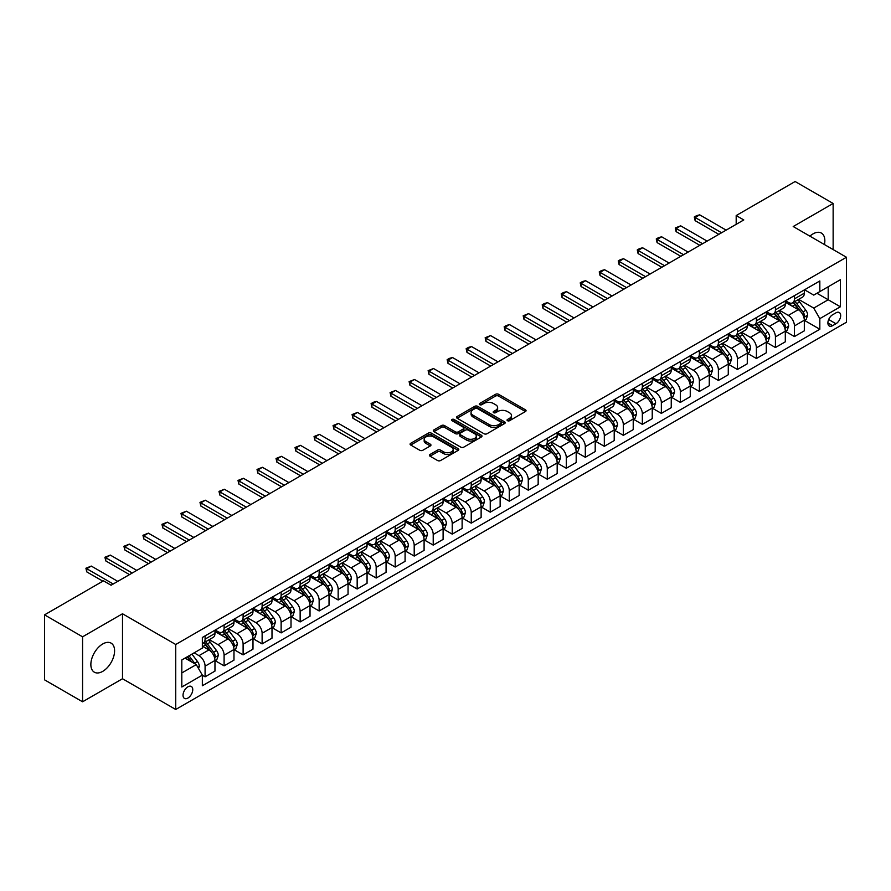 <?xml version="1.0" encoding="UTF-8"?>
<svg xmlns="http://www.w3.org/2000/svg" width="891" height="891" viewBox="0 0 891 891"><rect width="100%" height="100%" fill="white"/><g stroke="black" fill="none" stroke-linecap="round" stroke-linejoin="round"><path stroke-width="1.34" d="M507.48 420.697A1.481 0.858 0 0 0 509.574 420.697L525.434 411.542A2.116 1.214 0 0 0 526.058 410.673A2.116 1.214 0 0 0 525.434 409.815L498.559 394.301A2.116 1.214 0 0 0 495.574 394.301L479.714 403.456A1.481 0.858 0 0 0 479.28 404.057A1.481 0.858 0 0 0 479.714 404.67A1.481 0.858 0 0 0 481.808 404.67L483.858 403.478A6.76 3.898 0 0 1 493.414 403.478L495.652 404.77A6.76 3.898 0 0 1 497.635 407.532A6.76 3.898 0 0 1 495.652 410.294L493.603 411.475A1.481 0.858 0 0 0 493.168 412.076A1.481 0.858 0 0 0 493.603 412.678A1.481 0.858 0 0 0 495.686 412.678L497.746 411.497A6.76 3.898 0 0 1 507.291 411.497L509.529 412.789A6.76 3.898 0 0 1 511.512 415.551A6.76 3.898 0 0 1 509.529 418.302L507.48 419.494A1.481 0.858 0 0 0 507.046 420.095A1.481 0.858 0 0 0 507.48 420.697L507.48 419.494M102.721 671.368A16.773 9.69 120 0 0 113.68 656.578A16.773 9.69 120 0 0 111.108 643.135A16.773 9.69 120 0 0 102.721 643.97A16.773 9.69 120 0 0 91.762 658.75A16.773 9.69 120 0 0 94.335 672.193A16.773 9.69 120 0 0 102.721 671.368M824.442 244.557A16.773 9.69 120 0 0 821.379 233.074A16.773 9.69 120 0 0 812.993 233.899A16.773 9.69 120 0 0 809.897 236.16M187.901 698.065A6.883 3.976 120 0 0 192.389 691.995A6.883 3.976 120 0 0 191.342 686.482A6.883 3.976 120 0 0 187.901 686.816A6.883 3.976 120 0 0 183.401 692.886A6.883 3.976 120 0 0 184.459 698.399A6.883 3.976 120 0 0 187.901 698.065M430.041 454.466A2.116 1.214 0 0 0 429.417 455.323A2.116 1.214 0 0 0 430.041 456.181L437.581 460.536A2.116 1.214 0 0 0 440.566 460.536L458.174 450.367A2.116 1.214 0 0 0 458.798 449.51A2.116 1.214 0 0 0 458.174 448.641L431.311 433.126A2.116 1.214 0 0 0 428.326 433.126L410.706 443.306A2.116 1.214 0 0 0 410.083 444.163A2.116 1.214 0 0 0 410.706 445.021L419.817 450.278A2.116 1.214 0 0 0 422.802 450.278L430.342 445.934A2.116 1.214 0 0 0 430.954 445.066A2.116 1.214 0 0 0 430.342 444.208L425.82 441.602A5.647 3.263 0 0 1 424.172 439.296A5.647 3.263 0 0 1 427.658 436.278A5.647 3.263 0 0 1 433.806 436.991L451.503 447.204A5.647 3.263 0 0 1 453.151 449.51A5.647 3.263 0 0 1 449.665 452.517A5.647 3.263 0 0 1 443.518 451.815L440.566 450.111A2.116 1.214 0 0 0 437.581 450.111L430.041 454.466L430.041 456.181M122.501 613.765L82.573 636.809L44.55 614.857L44.55 679.844L82.573 701.796L122.501 678.742L175.727 709.481L175.727 644.494L122.501 613.765L122.501 678.742M833.141 249.58L833.141 203.471L793.213 226.526L846.45 257.254L175.727 644.494M833.141 203.471L795.117 181.519L736.189 215.555L736.189 224.332M44.55 614.857L103.49 580.832L111.085 585.231L743.785 219.943L736.189 215.555M484.002 433.739A2.116 1.214 0 0 0 486.987 433.739L504.607 423.559A2.116 1.214 0 0 0 505.23 422.702A2.116 1.214 0 0 0 504.607 421.844L477.732 406.329A2.116 1.214 0 0 0 474.747 406.329L457.139 416.498A2.116 1.214 0 0 0 456.515 417.356A2.116 1.214 0 0 0 457.139 418.224L484.002 433.739M452.572 421.02A1.481 0.858 0 0 1 454.076 421.22L454.076 419.472L481.396 435.242A2.116 1.214 0 0 1 482.009 436.1A2.116 1.214 0 0 1 481.396 436.969L463.777 447.137A2.116 1.214 0 0 1 460.792 447.137L433.917 431.623L433.917 429.896A2.116 1.214 0 0 0 433.304 430.765A2.116 1.214 0 0 0 433.917 431.623M433.917 429.896L441.457 425.542A2.116 1.214 0 0 1 444.442 425.542L455.346 431.834A2.116 1.214 0 0 0 458.33 431.834L463.331 428.95A2.116 1.214 0 0 0 463.944 428.092A2.116 1.214 0 0 0 463.331 427.223L451.982 420.675A1.481 0.858 0 0 1 451.548 420.073A1.481 0.858 0 0 1 452.461 419.282A1.481 0.858 0 0 1 454.076 419.472M835.958 312.841L832.606 314.779A6.671 3.854 120 0 0 828.251 320.649A6.671 3.854 120 0 0 829.276 325.995A6.671 3.854 120 0 0 832.606 325.66L835.958 323.734A6.671 3.854 120 0 0 840.313 317.853A6.671 3.854 120 0 0 839.289 312.507A6.671 3.854 120 0 0 835.958 312.841M175.727 709.481L846.45 322.241L846.45 257.254M804.551 289.798L813.75 295.11L819.831 291.591L819.831 280.966L202.346 637.477L202.346 648.102L181.809 659.953L181.809 686.994L202.346 675.144L202.346 685.769L819.831 329.258L819.831 318.633L813.75 308.097L798.626 299.365M819.831 291.591L840.369 279.741L840.369 306.782L819.831 318.633M82.573 636.809L82.573 701.796M816.947 293.262L828.196 299.755L828.196 286.768L840.369 279.741M813.75 308.097L828.196 299.755L840.369 306.782M181.809 672.95L196.265 664.608L185.005 658.104M202.346 675.233L205.086 676.815L205.086 666.19A8.598 4.967 -120 0 0 198.994 655.653L194.127 652.836M205.086 676.815L214.965 671.101L214.965 660.476A8.598 4.967 -120 0 0 208.884 649.94L202.346 646.164M215.199 660.699L224.098 665.833L224.098 655.208A8.598 4.967 -120 0 0 218.005 644.672L209.274 639.627M224.098 665.833L233.977 660.131L233.977 649.506A8.598 4.967 -120 0 0 227.896 638.97L214.965 631.496M234.21 649.717L243.109 654.863L243.109 644.238A8.598 4.967 -120 0 0 237.017 633.701L228.285 628.656M243.109 654.863L252.988 649.149L252.988 638.524A8.598 4.967 -120 0 0 246.907 627.988L233.977 620.526M253.222 638.747L262.121 643.881L262.121 633.256A8.598 4.967 -120 0 0 256.029 622.72L247.297 617.675M262.121 643.881L272 638.179L272 627.554A8.598 4.967 -120 0 0 265.919 617.018L252.988 609.544M272.234 627.765L281.133 632.911L281.133 622.286A8.598 4.967 -120 0 0 275.041 611.749L266.309 606.704M281.133 632.911L291.012 627.197L291.012 616.572A8.598 4.967 -120 0 0 284.931 606.036L272 598.574M291.246 616.795L300.144 621.929L300.144 611.304A8.598 4.967 -120 0 0 294.052 600.768L285.32 595.723M300.144 621.929L310.023 616.227L310.023 605.602A8.598 4.967 -120 0 0 303.942 595.065L291.012 587.592M310.257 605.813L319.145 610.959L319.145 600.334A8.598 4.967 -120 0 0 313.064 589.797L304.332 584.752M319.145 610.959L329.035 605.245L329.035 594.62A8.598 4.967 -120 0 0 322.954 584.084L310.023 576.622M329.269 594.843L338.157 599.977L338.157 589.352A8.598 4.967 -120 0 0 332.076 578.816L323.344 573.771M338.157 599.977L348.047 594.275L348.047 583.65A8.598 4.967 -120 0 0 341.966 573.113L329.035 565.64M348.281 583.861L357.168 589.007L357.168 578.382A8.598 4.967 -120 0 0 351.087 567.845L342.356 562.8M357.168 589.007L367.059 583.293L367.059 572.668A8.598 4.967 -120 0 0 360.978 562.132L348.047 554.67M367.292 572.891L376.18 578.025L376.18 567.4A8.598 4.967 -120 0 0 370.099 556.864L361.367 551.819M376.18 578.025L386.07 572.323L386.07 561.698A8.598 4.967 -120 0 0 379.989 551.161L367.059 543.688M386.293 561.909L395.192 567.055L395.192 556.43A8.598 4.967 -120 0 0 389.111 545.882L380.379 540.848M395.192 567.055L405.082 561.341L405.082 550.716A8.598 4.967 -120 0 0 399.001 540.18L386.07 532.718M405.305 550.939L414.204 556.073L414.204 545.448A8.598 4.967 -120 0 0 408.123 534.912L399.391 529.867M414.204 556.073L424.094 550.371L424.094 539.746A8.598 4.967 -120 0 0 418.013 529.209L405.082 521.736M424.316 539.957L433.215 545.103L433.215 534.477A8.598 4.967 -120 0 0 427.134 523.93L418.402 518.896M433.215 545.103L443.105 539.389L443.105 528.764A8.598 4.967 -120 0 0 437.024 518.228L424.094 510.766M443.328 528.987L452.227 534.121L452.227 523.496A8.598 4.967 -120 0 0 446.146 512.96L437.414 507.915M452.227 534.121L462.117 528.419L462.117 517.794A8.598 4.967 -120 0 0 456.036 507.246L443.105 499.784M462.34 518.005L471.239 523.151L471.239 512.525A8.598 4.967 -120 0 0 465.158 501.978L456.426 496.944M471.239 523.151L481.129 517.437L481.129 506.812A8.598 4.967 -120 0 0 475.048 496.276L462.117 488.814M481.352 507.035L490.25 512.169L490.25 501.544A8.598 4.967 -120 0 0 484.169 491.008L475.438 485.963M490.25 512.169L500.141 506.467L500.141 495.841A8.598 4.967 -120 0 0 494.06 485.294L481.129 477.832M500.363 496.053L509.262 501.199L509.262 490.573A8.598 4.967 -120 0 0 503.181 480.026L494.449 474.992M509.262 501.199L519.152 495.485L519.152 484.86A8.598 4.967 -120 0 0 513.071 474.324L500.141 466.862M519.375 485.083L528.274 490.217L528.274 479.592A8.598 4.967 -120 0 0 522.193 469.056L513.461 464.011M528.274 490.217L538.164 484.515L538.164 473.889A8.598 4.967 -120 0 0 532.083 463.342L519.152 455.88M538.387 474.101L547.286 479.235L547.286 468.621A8.598 4.967 -120 0 0 541.205 458.074L532.473 453.04M547.286 479.235L557.176 473.533L557.176 462.908A8.598 4.967 -120 0 0 551.095 452.372L538.164 444.91M557.398 463.131L566.297 468.265L566.297 457.64A8.598 4.967 -120 0 0 560.216 447.104L551.484 442.059M566.297 468.265L576.187 462.563L576.187 451.937A8.598 4.967 -120 0 0 570.095 441.39L557.176 433.928M576.41 452.149L585.309 457.283L585.309 446.658A8.598 4.967 -120 0 0 579.228 436.122L570.496 431.088M585.309 457.283L595.199 451.581L595.199 440.956A8.598 4.967 -120 0 0 589.107 430.42L576.187 422.958M595.422 441.179L604.321 446.313L604.321 435.688A8.598 4.967 -120 0 0 598.24 425.152L589.508 420.106M604.321 446.313L614.211 440.6L614.211 429.985A8.598 4.967 -120 0 0 608.119 419.438L595.199 411.976M614.434 430.197L623.332 435.331L623.332 424.706A8.598 4.967 -120 0 0 617.251 414.17L608.508 409.136M623.332 435.331L633.223 429.629L633.223 419.004A8.598 4.967 -120 0 0 627.13 408.468L614.211 401.006M633.445 419.227L642.344 424.361L642.344 413.736A8.598 4.967 -120 0 0 636.263 403.2L627.52 398.154M642.344 424.361L652.234 418.647L652.234 408.022A8.598 4.967 -120 0 0 646.142 397.486L633.223 390.024M652.457 408.245L661.356 413.379L661.356 402.754A8.598 4.967 -120 0 0 655.275 392.218L646.532 387.184M661.356 413.379L671.246 407.677L671.246 397.052A8.598 4.967 -120 0 0 665.154 386.516L652.234 379.054M671.469 397.275L680.368 402.409L680.368 391.784A8.598 4.967 -120 0 0 674.287 381.248L665.544 376.202M680.368 402.409L690.258 396.695L690.258 386.07A8.598 4.967 -120 0 0 684.165 375.534L671.246 368.072M690.48 386.293L699.379 391.427L699.379 380.802A8.598 4.967 -120 0 0 693.298 370.266L684.555 365.232M699.379 391.427L709.269 385.725L709.269 375.1A8.598 4.967 -120 0 0 703.177 364.564L690.258 357.102M709.492 375.323L718.391 380.457L718.391 369.832A8.598 4.967 -120 0 0 712.31 359.296L703.567 354.25M718.391 380.457L728.27 374.743L728.27 364.118A8.598 4.967 -120 0 0 722.189 353.582L709.269 346.12M728.504 364.341L737.403 369.475L737.403 358.85A8.598 4.967 -120 0 0 731.322 348.314L722.579 343.269M737.403 369.475L747.282 363.773L747.282 353.148A8.598 4.967 -120 0 0 741.201 342.612L728.27 335.15M747.516 353.371L756.414 358.505L756.414 347.88A8.598 4.967 -120 0 0 750.333 337.344L741.59 332.298M756.414 358.505L766.293 352.791L766.293 342.166A8.598 4.967 -120 0 0 760.212 331.63L747.282 324.168M766.527 342.389L775.426 347.523L775.426 336.898A8.598 4.967 -120 0 0 769.345 326.362L760.602 321.317M775.426 347.523L785.305 341.821L785.305 331.196A8.598 4.967 -120 0 0 779.224 320.66L766.293 313.198M785.539 331.419L794.438 336.553L794.438 325.928A8.598 4.967 -120 0 0 788.346 315.392L779.614 310.346M794.438 336.553L804.317 330.839L804.317 320.214A8.598 4.967 -120 0 0 798.236 309.678L785.305 302.216M785.539 300.768L788.346 302.394A8.598 4.967 -120 0 0 792.656 302.817A8.598 4.967 -120 0 0 794.438 298.886L794.438 295.634M766.527 311.75L769.345 313.365A8.598 4.967 -120 0 0 773.644 313.799A8.598 4.967 -120 0 0 775.426 309.856L775.426 306.604M747.516 322.72L750.333 324.346A8.598 4.967 -120 0 0 754.632 324.77A8.598 4.967 -120 0 0 756.414 320.838L756.414 317.586M728.504 333.702L731.322 335.317A8.598 4.967 -120 0 0 735.621 335.751A8.598 4.967 -120 0 0 737.403 331.808L737.403 328.556M709.492 344.672L712.31 346.298A8.598 4.967 -120 0 0 716.609 346.722A8.598 4.967 -120 0 0 718.391 342.79L718.391 339.538M690.48 355.654L693.298 357.269A8.598 4.967 -120 0 0 697.597 357.703A8.598 4.967 -120 0 0 699.379 353.76L699.379 350.508M671.469 366.624L674.287 368.25A8.598 4.967 -120 0 0 678.586 368.674A8.598 4.967 -120 0 0 680.368 364.742L680.368 361.49M652.457 377.606L655.275 379.221A8.598 4.967 -120 0 0 659.574 379.655A8.598 4.967 -120 0 0 661.356 375.712L661.356 372.46M633.445 388.576L636.263 390.202A8.598 4.967 -120 0 0 640.562 390.626A8.598 4.967 -120 0 0 642.344 386.694L642.344 383.442M614.434 399.558L617.251 401.184A8.598 4.967 -120 0 0 621.55 401.607A8.598 4.967 -120 0 0 623.332 397.664L623.332 394.412M595.422 410.528L598.24 412.154A8.598 4.967 -120 0 0 602.539 412.578A8.598 4.967 -120 0 0 604.321 408.646L604.321 405.394M576.41 421.51L579.228 423.136A8.598 4.967 -120 0 0 583.527 423.559A8.598 4.967 -120 0 0 585.309 419.616L585.309 416.364M557.398 432.48L560.216 434.106A8.598 4.967 -120 0 0 564.515 434.53A8.598 4.967 -120 0 0 566.297 430.598L566.297 427.346M538.387 443.462L541.205 445.088A8.598 4.967 -120 0 0 545.504 445.511A8.598 4.967 -120 0 0 547.286 441.568L547.286 438.316M519.375 454.432L522.193 456.058A8.598 4.967 -120 0 0 526.492 456.482A8.598 4.967 -120 0 0 528.274 452.55L528.274 449.298M500.363 465.414L503.181 467.04A8.598 4.967 -120 0 0 507.48 467.463A8.598 4.967 -120 0 0 509.262 463.52L509.262 460.268M481.352 476.384L484.169 478.01A8.598 4.967 -120 0 0 488.468 478.434A8.598 4.967 -120 0 0 490.25 474.502L490.25 471.25M462.34 487.366L465.158 488.992A8.598 4.967 -120 0 0 469.457 489.415A8.598 4.967 -120 0 0 471.239 485.472L471.239 482.22M443.328 498.336L446.146 499.962A8.598 4.967 -120 0 0 450.445 500.386A8.598 4.967 -120 0 0 452.227 496.454L452.227 493.202M424.316 509.318L427.134 510.944A8.598 4.967 -120 0 0 431.433 511.367A8.598 4.967 -120 0 0 433.215 507.425L433.215 504.183M405.305 520.288L408.123 521.914A8.598 4.967 -120 0 0 412.422 522.338A8.598 4.967 -120 0 0 414.204 518.406L414.204 515.154M386.293 531.27L389.111 532.896A8.598 4.967 -120 0 0 393.41 533.319A8.598 4.967 -120 0 0 395.192 529.377L395.192 526.135M367.292 542.24L370.099 543.866A8.598 4.967 -120 0 0 374.398 544.29A8.598 4.967 -120 0 0 376.18 540.358L376.18 537.106M348.281 553.222L351.087 554.848A8.598 4.967 -120 0 0 355.386 555.271A8.598 4.967 -120 0 0 357.168 551.329L357.168 548.088M329.269 564.192L332.076 565.818A8.598 4.967 -120 0 0 336.375 566.242A8.598 4.967 -120 0 0 338.157 562.31L338.157 559.058M310.257 575.174L313.064 576.8A8.598 4.967 -120 0 0 317.363 577.223A8.598 4.967 -120 0 0 319.145 573.281L319.145 570.04M291.246 586.144L294.052 587.77A8.598 4.967 -120 0 0 298.362 588.194A8.598 4.967 -120 0 0 300.144 584.262L300.144 581.01M272.234 597.126L275.041 598.752A8.598 4.967 -120 0 0 279.351 599.175A8.598 4.967 -120 0 0 281.133 595.233L281.133 591.992M253.222 608.096L256.029 609.722A8.598 4.967 -120 0 0 260.339 610.146A8.598 4.967 -120 0 0 262.121 606.214L262.121 602.962M234.21 619.078L237.017 620.704A8.598 4.967 -120 0 0 241.327 621.127A8.598 4.967 -120 0 0 243.109 617.185L243.109 613.944M215.199 630.048L218.005 631.674A8.598 4.967 -120 0 0 222.316 632.098A8.598 4.967 -120 0 0 224.098 628.166L224.098 624.914M804.551 320.437L819.831 329.258M792.656 302.817L802.535 297.115A8.598 4.967 -120 0 0 804.317 293.172L804.317 289.92M773.644 313.799L783.523 308.086A8.598 4.967 -120 0 0 785.305 304.154L785.305 300.902M754.632 324.77L764.511 319.067A8.598 4.967 -120 0 0 766.293 315.124L766.293 311.872M735.621 335.751L745.5 330.038A8.598 4.967 -120 0 0 747.282 326.106L747.282 322.854M716.609 346.722L726.488 341.019A8.598 4.967 -120 0 0 728.27 337.076L728.27 333.824M697.597 357.703L707.487 351.99A8.598 4.967 -120 0 0 709.269 348.058L709.269 344.806M678.586 368.674L688.476 362.971A8.598 4.967 -120 0 0 690.258 359.028L690.258 355.776M659.574 379.655L669.464 373.942A8.598 4.967 -120 0 0 671.246 370.01L671.246 366.758M640.562 390.626L650.452 384.923A8.598 4.967 -120 0 0 652.234 380.98L652.234 377.728M621.55 401.607L631.441 395.894A8.598 4.967 -120 0 0 633.223 391.962L633.223 388.71M602.539 412.578L612.429 406.875A8.598 4.967 -120 0 0 614.211 402.932L614.211 399.68M583.527 423.559L593.417 417.846A8.598 4.967 -120 0 0 595.199 413.914L595.199 410.662M564.515 434.53L574.405 428.827A8.598 4.967 -120 0 0 576.187 424.884L576.187 421.632M545.504 445.511L555.394 439.798A8.598 4.967 -120 0 0 557.176 435.866L557.176 432.614M526.492 456.482L536.382 450.779A8.598 4.967 -120 0 0 538.164 446.837L538.164 443.584M507.48 467.463L517.37 461.75A8.598 4.967 -120 0 0 519.152 457.818L519.152 454.566M488.468 478.434L498.359 472.731A8.598 4.967 -120 0 0 500.141 468.789L500.141 465.548M469.457 489.415L479.347 483.702A8.598 4.967 -120 0 0 481.129 479.77L481.129 476.518M450.445 500.386L460.335 494.683A8.598 4.967 -120 0 0 462.117 490.741L462.117 487.5M431.433 511.367L441.323 505.654A8.598 4.967 -120 0 0 443.105 501.722L443.105 498.47M412.422 522.338L422.312 516.635A8.598 4.967 -120 0 0 424.094 512.693L424.094 509.452M393.41 533.319L403.3 527.606A8.598 4.967 -120 0 0 405.082 523.674L405.082 520.422M374.398 544.29L384.288 538.587A8.598 4.967 -120 0 0 386.07 534.645L386.07 531.404M355.386 555.271L365.277 549.558A8.598 4.967 -120 0 0 367.059 545.626L367.059 542.374M336.375 566.242L346.265 560.539A8.598 4.967 -120 0 0 348.047 556.597L348.047 553.356M317.363 577.223L327.253 571.51A8.598 4.967 -120 0 0 329.035 567.578L329.035 564.326M298.362 588.194L308.241 582.491A8.598 4.967 -120 0 0 310.023 578.549L310.023 575.308M279.351 599.175L289.23 593.462A8.598 4.967 -120 0 0 291.012 589.53L291.012 586.278M260.339 610.146L270.218 604.443A8.598 4.967 -120 0 0 272 600.501L272 597.26M241.327 621.127L251.206 615.414A8.598 4.967 -120 0 0 252.988 611.482L252.988 608.23M222.316 632.098L232.195 626.395A8.598 4.967 -120 0 0 233.977 622.453L233.977 619.212M202.346 643.425A8.598 4.967 -120 0 0 203.304 643.079L213.183 637.377A8.598 4.967 -120 0 0 214.965 633.434L214.965 630.182M203.304 643.079A8.598 4.967 -120 0 0 205.086 639.137L205.086 635.896M196.265 664.608L202.346 675.144M508.07 420.908L509.529 420.062A6.76 3.898 0 0 0 511.512 417.3L511.512 415.551M497.635 407.532L497.635 409.292A6.76 3.898 0 0 1 495.652 412.043L494.193 412.889M525.434 409.815L525.434 411.542L498.559 396.061A2.116 1.214 0 0 0 495.574 396.061L480.305 404.87M504.607 421.844L504.607 423.559L477.732 408.078A2.116 1.214 0 0 0 474.747 408.078L457.161 418.235L457.139 416.498M500.876 423.303A1.481 0.858 0 0 0 501.31 422.702A1.481 0.858 0 0 0 500.876 422.1L477.286 408.479A1.481 0.858 0 0 0 475.204 408.479L473.032 409.726A6.76 3.898 0 0 0 471.049 412.488A6.76 3.898 0 0 0 473.032 415.251L489.159 424.55A6.76 3.898 0 0 0 498.715 424.55L500.876 423.303L500.876 425.063A1.481 0.858 0 0 0 501.31 424.461L501.31 422.702M471.049 412.488L471.049 414.248A6.76 3.898 0 0 0 473.032 416.999L473.032 415.251M500.876 425.063L498.715 426.31A6.76 3.898 0 0 1 489.159 426.31L473.032 416.999M433.95 431.634L441.457 427.301L441.457 425.542M463.944 428.092L463.944 429.841A2.116 1.214 0 0 1 463.331 430.709L458.33 433.594A2.116 1.214 0 0 1 455.346 433.594L444.442 427.301A2.116 1.214 0 0 0 441.457 427.301M454.076 421.22L481.363 436.98M466.65 438.361A5.647 3.263 0 0 0 472.809 439.074A5.647 3.263 0 0 0 476.295 436.055A5.647 3.263 0 0 0 474.636 433.75L468.41 430.153A2.116 1.214 0 0 0 465.425 430.153L460.424 433.048A2.116 1.214 0 0 0 459.801 433.906A2.116 1.214 0 0 0 460.424 434.763L466.65 438.361L466.65 440.121A5.647 3.263 0 0 0 472.809 440.833A5.647 3.263 0 0 0 476.295 437.815L476.295 436.055M459.801 433.906L459.801 435.666A2.116 1.214 0 0 0 460.424 436.523L460.424 434.763M466.65 440.121L460.424 436.523M453.151 449.51L453.151 451.258A5.647 3.263 0 0 1 449.665 454.276A5.647 3.263 0 0 1 443.518 453.564L440.566 451.871A2.116 1.214 0 0 0 437.581 451.871L430.063 456.203M424.172 439.296L424.172 441.045A5.647 3.263 0 0 0 425.82 443.35L425.82 441.602M430.308 445.945L425.82 443.35M458.152 450.389L431.311 434.886A2.116 1.214 0 0 0 428.326 434.886L410.729 445.043M804.317 320.571L806.143 319.513L807.669 315.124A5.702 3.286 -120 0 0 805.843 310.268L799.628 301.971A16.45 9.5 -120 0 0 797.835 299.822M791.654 305.88A16.45 9.5 -120 0 0 788.29 302.361M803.805 317.073L804.584 315.369A5.702 3.286 -120 0 0 802.958 311.939L796.743 303.642A16.45 9.5 -120 0 0 794.95 301.492M793.413 302.383A13.655 7.885 60 0 1 795.663 304.922L800.92 311.95M793.124 302.55A16.45 9.5 60 0 1 794.917 304.7L799.049 310.213M721.587 232.763L695.125 217.482L695.125 220.645L694.278 217.003L696.562 215.678L699.68 214.842L726.143 230.123M718.848 234.344L695.125 220.645M699.68 214.842L695.125 217.482L694.278 217.003M785.305 331.541L787.132 330.494L788.658 326.106A5.702 3.286 -120 0 0 786.831 321.25L780.616 312.953A16.45 9.5 -120 0 0 778.823 310.803M772.642 316.862A16.45 9.5 -120 0 0 769.278 313.331M784.793 328.055L785.572 326.34A5.702 3.286 -120 0 0 783.946 322.921L777.732 314.623A16.45 9.5 -120 0 0 775.938 312.474M774.402 313.354A13.655 7.885 60 0 1 776.651 315.904L781.908 322.921M774.112 313.521A16.45 9.5 60 0 1 775.905 315.67L780.037 321.194M766.293 342.523L768.12 341.465L769.646 337.076A5.702 3.286 -120 0 0 767.819 332.22L761.605 323.923A16.45 9.5 -120 0 0 759.811 321.774M753.63 327.832A16.45 9.5 -120 0 0 750.267 324.313M765.781 339.037L766.561 337.321A5.702 3.286 -120 0 0 764.935 333.891L758.72 325.594A16.45 9.5 -120 0 0 756.927 323.444M755.39 324.335A13.655 7.885 60 0 1 757.64 326.874L762.896 333.902M755.1 324.502A16.45 9.5 60 0 1 756.893 326.652L761.025 332.165M747.282 353.493L749.108 352.446L750.634 348.058A5.702 3.286 -120 0 0 748.808 343.202L742.604 334.905A16.45 9.5 -120 0 0 740.8 332.755M734.618 338.814A16.45 9.5 -120 0 0 731.255 335.283M746.769 350.007L747.56 348.292A5.702 3.286 -120 0 0 745.923 344.873L739.708 336.575A16.45 9.5 -120 0 0 737.915 334.426M736.378 335.306A13.655 7.885 60 0 1 738.628 337.856L743.885 344.873M736.089 335.473A16.45 9.5 60 0 1 737.882 337.622L742.014 343.146M702.576 243.733L676.113 228.452L676.113 231.615L675.267 227.973L680.668 225.824L707.131 241.105M699.836 245.315L676.113 231.615M680.668 225.824L676.113 228.452L675.267 227.973M683.564 254.715L657.101 239.434L657.101 242.597L656.255 238.955L658.538 237.63L661.657 236.794L688.119 252.075M680.824 256.296L657.101 242.597M661.657 236.794L657.101 239.434L656.255 238.955M664.552 265.685L638.09 250.416L638.09 253.567L637.254 249.925L639.526 248.611L642.645 247.776L669.108 263.057M661.813 267.267L638.09 253.567M642.645 247.776L638.09 250.416L637.254 249.925M728.27 364.475L730.097 363.417L731.622 359.028A5.702 3.286 -120 0 0 729.807 354.173L723.592 345.886A16.45 9.5 -120 0 0 721.788 343.726M715.607 349.784A16.45 9.5 -120 0 0 712.243 346.265M727.758 360.989L728.548 359.273A5.702 3.286 -120 0 0 726.911 355.843L720.696 347.546A16.45 9.5 -120 0 0 718.903 345.396M717.366 346.287A13.655 7.885 60 0 1 719.616 348.827L724.873 355.854M717.077 346.454A16.45 9.5 60 0 1 718.87 348.604L723.002 354.117M645.541 276.667L619.078 261.386L619.078 264.549L618.243 260.907L620.515 259.582L623.633 258.746L650.096 274.027M642.801 278.248L619.078 264.549M623.633 258.746L619.078 261.386L618.243 260.907M709.269 375.445L711.085 374.398L712.611 370.01A5.702 3.286 -120 0 0 710.795 365.154L704.581 356.857A16.45 9.5 -120 0 0 702.776 354.707M696.595 360.766A16.45 9.5 -120 0 0 693.231 357.235M708.746 371.959L709.537 370.244A5.702 3.286 -120 0 0 707.899 366.825L701.685 358.527A16.45 9.5 -120 0 0 699.892 356.378M698.355 357.258A13.655 7.885 60 0 1 700.604 359.808L705.861 366.825M698.065 357.425A16.45 9.5 60 0 1 699.858 359.574L703.99 365.098M690.258 386.427L692.073 385.369L693.599 380.98A5.702 3.286 -120 0 0 691.784 376.125L685.569 367.838A16.45 9.5 -120 0 0 683.765 365.678M677.583 371.736A16.45 9.5 -120 0 0 674.22 368.217M689.734 382.941L690.525 381.225A5.702 3.286 -120 0 0 688.888 377.795L682.673 369.498A16.45 9.5 -120 0 0 680.88 367.348M679.343 368.239A13.655 7.885 60 0 1 681.593 370.79L686.85 377.806M679.053 368.406A16.45 9.5 60 0 1 680.847 370.556L684.979 376.069M671.246 397.408L673.061 396.35L674.587 391.962A5.702 3.286 -120 0 0 672.772 387.106L666.557 378.809A16.45 9.5 -120 0 0 664.753 376.659M658.583 382.718A16.45 9.5 -120 0 0 655.208 379.187M670.723 393.911L671.513 392.196A5.702 3.286 -120 0 0 669.876 388.777L663.661 380.479A16.45 9.5 -120 0 0 661.868 378.33M660.342 379.21A13.655 7.885 60 0 1 662.581 381.76L667.838 388.777M660.042 379.377A16.45 9.5 60 0 1 661.835 381.526L665.967 387.05M652.234 408.379L654.05 407.321L655.576 402.932A5.702 3.286 -120 0 0 653.76 398.077L647.545 389.79A16.45 9.5 -120 0 0 645.741 387.641M639.571 393.688A16.45 9.5 -120 0 0 636.196 390.169M651.711 404.893L652.502 403.178A5.702 3.286 -120 0 0 650.864 399.747L644.65 391.45A16.45 9.5 -120 0 0 642.857 389.3M641.331 390.191A13.655 7.885 60 0 1 643.569 392.742L648.826 399.758M641.03 390.358A16.45 9.5 60 0 1 642.823 392.508L646.955 398.021M633.223 419.36L635.038 418.302L636.564 413.914A5.702 3.286 -120 0 0 634.748 409.058L628.534 400.761A16.45 9.5 -120 0 0 626.741 398.611M620.559 404.67A16.45 9.5 -120 0 0 617.185 401.139M632.699 415.863L633.49 414.159A5.702 3.286 -120 0 0 631.853 410.729L625.638 402.431A16.45 9.5 -120 0 0 623.845 400.282M622.319 401.162A13.655 7.885 60 0 1 624.558 403.712L629.814 410.729M622.018 401.329A16.45 9.5 60 0 1 623.811 403.478L627.943 409.002M626.529 287.637L600.066 272.368L600.066 275.519L599.231 271.878L601.503 270.563L604.621 269.728L631.084 285.009M623.789 289.219L600.066 275.519M604.621 269.728L600.066 272.368L599.231 271.878M607.517 298.619L581.055 283.338L581.055 286.501L580.219 282.859L582.491 281.534L585.61 280.71L612.072 295.979M604.777 300.2L581.055 286.501M585.61 280.71L581.055 283.338L580.219 282.859M588.505 309.589L562.043 294.32L562.043 297.471L561.207 293.83L563.48 292.515L566.598 291.68L593.061 306.961M585.766 311.171L562.043 297.471M566.598 291.68L562.043 294.32L561.207 293.83M569.494 320.571L543.031 305.29L543.031 308.453L542.196 304.811L544.468 303.486L547.586 302.662L574.06 317.931M566.754 322.152L543.031 308.453M547.586 302.662L543.031 305.29L542.196 304.811M550.482 331.541L524.019 316.272L524.019 319.423L523.184 315.782L528.575 313.632L555.048 328.913M547.742 333.123L524.019 319.423M528.575 313.632L524.019 316.272L523.184 315.782M614.211 430.331L616.037 429.273L617.552 424.884A5.702 3.286 -120 0 0 615.737 420.029L609.522 411.742A16.45 9.5 -120 0 0 607.729 409.593M601.548 415.64A16.45 9.5 -120 0 0 598.173 412.121M613.687 426.845L614.478 425.13A5.702 3.286 -120 0 0 612.841 421.699L606.626 413.402A16.45 9.5 -120 0 0 604.833 411.252M603.307 412.143A13.655 7.885 60 0 1 605.546 414.694L610.803 421.71M603.007 412.31A16.45 9.5 60 0 1 604.8 414.46L608.932 419.973M531.47 342.523L505.008 327.242L505.008 330.405L504.172 326.763L506.456 325.438L509.563 324.614L536.037 339.883M528.731 344.104L505.008 330.405M509.563 324.614L505.008 327.242L504.172 326.763M595.199 441.312L597.026 440.254L598.54 435.866A5.702 3.286 -120 0 0 596.725 431.01L590.51 422.713A16.45 9.5 -120 0 0 588.717 420.563M582.536 426.622A16.45 9.5 -120 0 0 579.161 423.091M594.676 437.815L595.466 436.111A5.702 3.286 -120 0 0 593.829 432.681L587.615 424.383A16.45 9.5 -120 0 0 585.821 422.234M584.296 423.114A13.655 7.885 60 0 1 586.534 425.664L591.791 432.681M583.995 423.281A16.45 9.5 60 0 1 585.788 425.43L589.92 430.954M512.459 353.493L485.996 338.224L485.996 341.376L485.161 337.734L490.562 335.584L517.025 350.865M509.719 355.075L485.996 341.376M490.562 335.584L485.996 338.224L485.161 337.734M576.187 452.283L578.014 451.225L579.529 446.837A5.702 3.286 -120 0 0 577.713 441.981L571.499 433.694A16.45 9.5 -120 0 0 569.705 431.545M563.524 437.592A16.45 9.5 -120 0 0 560.149 434.073M575.664 448.797L576.455 447.082A5.702 3.286 -120 0 0 574.818 443.651L568.603 435.354A16.45 9.5 -120 0 0 566.81 433.204M565.284 434.095A13.655 7.885 60 0 1 567.522 436.646L572.779 443.662M564.983 434.262A16.45 9.5 60 0 1 566.776 436.412L570.908 441.925M493.447 364.475L466.984 349.194L466.984 352.357L466.149 348.715L468.432 347.39L471.551 346.566L498.013 361.835M490.707 366.056L466.984 352.357M471.551 346.566L466.984 349.194L466.149 348.715M557.176 463.264L559.002 462.206L560.517 457.818A5.702 3.286 -120 0 0 558.702 452.962L552.487 444.665A16.45 9.5 -120 0 0 550.694 442.515M544.512 448.574A16.45 9.5 -120 0 0 541.138 445.043M556.652 459.767L557.443 458.063A5.702 3.286 -120 0 0 555.806 454.633L549.591 446.335A16.45 9.5 -120 0 0 547.798 444.186M546.272 445.066A13.655 7.885 60 0 1 548.511 447.616L553.768 454.633M545.971 445.233A16.45 9.5 60 0 1 547.765 447.393L551.897 452.906M474.435 375.445L447.973 360.176L447.973 363.328L447.137 359.686L449.42 358.371L452.539 357.536L479.002 372.817M471.695 377.027L447.973 363.328M452.539 357.536L447.973 360.176L447.137 359.686M538.164 474.235L539.991 473.177L541.505 468.789A5.702 3.286 -120 0 0 539.69 463.933L533.475 455.646A16.45 9.5 -120 0 0 531.682 453.497M525.501 459.544A16.45 9.5 -120 0 0 522.126 456.025M537.641 470.749L538.431 469.034A5.702 3.286 -120 0 0 536.794 465.603L530.579 457.306A16.45 9.5 -120 0 0 528.786 455.156M527.26 456.047A13.655 7.885 60 0 1 529.499 458.598L534.756 465.614M526.96 456.214A16.45 9.5 60 0 1 528.764 458.364L532.885 463.877M455.424 386.427L428.961 371.146L428.961 374.309L428.125 370.667L433.527 368.518L459.99 383.787M452.684 388.008L428.961 374.309M433.527 368.518L428.961 371.146L428.125 370.667M519.152 485.216L520.979 484.158L522.494 479.77A5.702 3.286 -120 0 0 520.678 474.914L514.463 466.617A16.45 9.5 -120 0 0 512.67 464.467M506.489 470.526A16.45 9.5 -120 0 0 503.114 466.995M518.629 481.719L519.42 480.015A5.702 3.286 -120 0 0 517.782 476.585L511.568 468.287A16.45 9.5 -120 0 0 509.775 466.138M508.249 467.018A13.655 7.885 60 0 1 510.487 469.568L515.744 476.585M507.948 467.185A16.45 9.5 60 0 1 509.752 469.345L513.884 474.858M436.412 397.397L409.949 382.128L409.949 385.28L409.114 381.638L414.515 379.488L440.978 394.769M433.672 398.979L409.949 385.28M414.515 379.488L409.949 382.128L409.114 381.638M500.141 496.187L501.967 495.14L503.482 490.741A5.702 3.286 -120 0 0 501.666 485.885L495.452 477.598A16.45 9.5 -120 0 0 493.659 475.449M487.477 481.496A16.45 9.5 -120 0 0 484.103 477.977M499.617 492.701L500.408 490.986A5.702 3.286 -120 0 0 498.771 487.555L492.556 479.258A16.45 9.5 -120 0 0 490.763 477.108M489.237 477.999A13.655 7.885 60 0 1 491.476 480.55L496.733 487.566M488.936 478.166A16.45 9.5 60 0 1 490.741 480.316L494.873 485.829M481.129 507.168L482.955 506.11L484.47 501.722A5.702 3.286 -120 0 0 482.655 496.866L476.44 488.569A16.45 9.5 -120 0 0 474.647 486.419M468.466 492.478A16.45 9.5 -120 0 0 465.091 488.947M480.605 503.671L481.396 501.967A5.702 3.286 -120 0 0 479.759 498.537L473.544 490.239A16.45 9.5 -120 0 0 471.751 488.09M470.225 488.97A13.655 7.885 60 0 1 472.464 491.52L477.721 498.537M469.925 489.137A16.45 9.5 60 0 1 471.729 491.297L475.861 496.81M462.117 518.139L463.944 517.092L465.458 512.693A5.702 3.286 -120 0 0 463.643 507.837L457.428 499.55A16.45 9.5 -120 0 0 455.635 497.401M449.454 503.448A16.45 9.5 -120 0 0 446.079 499.929M461.594 514.653L462.384 512.938A5.702 3.286 -120 0 0 460.747 509.507L454.544 501.21A16.45 9.5 -120 0 0 452.739 499.06M451.214 499.951A13.655 7.885 60 0 1 453.452 502.502L458.709 509.518M450.913 500.118A16.45 9.5 60 0 1 452.717 502.268L456.849 507.781M443.105 529.12L444.932 528.062L446.447 523.674A5.702 3.286 -120 0 0 444.631 518.818L438.417 510.521A16.45 9.5 -120 0 0 436.623 508.371M430.442 514.43A16.45 9.5 -120 0 0 427.067 510.899M442.582 525.623L443.373 523.919A5.702 3.286 -120 0 0 441.747 520.489L435.532 512.191A16.45 9.5 -120 0 0 433.728 510.042M432.202 510.922A13.655 7.885 60 0 1 434.44 513.472L439.697 520.489M431.901 511.1A16.45 9.5 60 0 1 433.705 513.249L437.837 518.762M424.094 540.091L425.92 539.044L427.435 534.645A5.702 3.286 -120 0 0 425.62 529.8L419.405 521.502A16.45 9.5 -120 0 0 417.612 519.353M411.43 525.4A16.45 9.5 -120 0 0 408.056 521.881M423.57 536.605L424.361 534.89A5.702 3.286 -120 0 0 422.735 531.459L416.52 523.162A16.45 9.5 -120 0 0 414.716 521.012M413.19 521.903A13.655 7.885 60 0 1 415.429 524.454L420.686 531.47M412.901 522.07A16.45 9.5 60 0 1 414.694 524.22L418.826 529.733M405.082 551.072L406.909 550.014L408.423 545.626A5.702 3.286 -120 0 0 406.608 540.77L400.393 532.473A16.45 9.5 -120 0 0 398.6 530.323M392.419 536.382A16.45 9.5 -120 0 0 389.044 532.851M404.559 547.575L405.349 545.871A5.702 3.286 -120 0 0 403.723 542.441L397.509 534.143A16.45 9.5 -120 0 0 395.704 531.994M394.178 532.874A13.655 7.885 60 0 1 396.417 535.424L401.674 542.441M393.889 533.052A16.45 9.5 60 0 1 395.682 535.201L399.814 540.714M386.07 562.043L387.897 560.996L389.412 556.597A5.702 3.286 -120 0 0 387.596 551.752L381.381 543.454A16.45 9.5 -120 0 0 379.588 541.305M373.407 547.352A16.45 9.5 -120 0 0 370.043 543.833M385.547 558.557L386.338 556.842A5.702 3.286 -120 0 0 384.712 553.411L378.497 545.114A16.45 9.5 -120 0 0 376.693 542.964M375.167 543.855A13.655 7.885 60 0 1 377.405 546.406L382.662 553.422M374.877 544.022A16.45 9.5 60 0 1 376.67 546.172L380.802 551.685M367.059 573.024L368.885 571.966L370.4 567.578A5.702 3.286 -120 0 0 368.584 562.722L362.37 554.425A16.45 9.5 -120 0 0 360.577 552.275M354.395 558.334A16.45 9.5 -120 0 0 351.032 554.803M366.535 569.527L367.326 567.823A5.702 3.286 -120 0 0 365.7 564.393L359.485 556.095A16.45 9.5 -120 0 0 357.681 553.946M356.155 554.826A13.655 7.885 60 0 1 358.394 557.376L363.651 564.393M355.865 555.004A16.45 9.5 60 0 1 357.659 557.153L361.791 562.667M348.047 583.995L349.873 582.948L351.388 578.549A5.702 3.286 -120 0 0 349.573 573.704L343.358 565.406A16.45 9.5 -120 0 0 341.565 563.257M335.384 569.304A16.45 9.5 -120 0 0 332.02 565.785M347.523 580.509L348.314 578.794A5.702 3.286 -120 0 0 346.688 575.363L340.473 567.077A16.45 9.5 -120 0 0 338.669 564.916M337.143 565.807A13.655 7.885 60 0 1 339.382 568.358L344.639 575.374M336.854 565.974A16.45 9.5 60 0 1 338.647 568.124L342.779 573.637M417.4 408.379L390.937 393.098L390.937 396.261L390.102 392.619L395.504 390.47L421.966 405.739M414.66 409.96L390.937 396.261M395.504 390.47L390.937 393.098L390.102 392.619M398.388 419.349L371.926 404.08L371.926 407.232L371.09 403.59L373.374 402.275L376.492 401.44L402.955 416.721M395.649 420.931L371.926 407.232M376.492 401.44L371.926 404.08L371.09 403.59M379.377 430.331L352.914 415.05L352.914 418.213L352.079 414.571L357.48 412.422L383.943 427.691M376.637 431.912L352.914 418.213M357.48 412.422L352.914 415.05L352.079 414.571M360.365 441.301L333.902 426.032L333.902 429.195L333.067 425.542L338.469 423.392L364.931 438.673M357.625 442.883L333.902 429.195M338.469 423.392L333.902 426.032L333.067 425.542M341.353 452.283L314.891 437.002L314.891 440.165L314.055 436.523L319.457 434.374L345.92 449.643M338.613 453.864L314.891 440.165M319.457 434.374L314.891 437.002L314.055 436.523M322.342 463.264L295.879 447.984L295.879 451.147L295.044 447.494L300.445 445.344L326.908 460.625M319.602 464.835L295.879 451.147M300.445 445.344L295.879 447.984L295.044 447.494M303.33 474.235L276.867 458.954L276.867 462.117L276.032 458.475L281.433 456.326L307.896 471.606M300.59 475.816L276.867 462.117M281.433 456.326L276.867 458.954L276.032 458.475M284.318 485.216L257.855 469.936L257.855 473.099L257.02 469.446L262.422 467.296L288.884 482.577M281.578 486.787L257.855 473.099M262.422 467.296L257.855 469.936L257.02 469.446M265.306 496.187L238.844 480.906L238.844 484.069L238.008 480.427L243.41 478.278L269.873 493.558M262.578 497.768L238.844 484.069M243.41 478.278L238.844 480.906L238.008 480.427M329.035 594.976L330.862 593.918L332.376 589.53A5.702 3.286 -120 0 0 330.561 584.674L324.346 576.377A16.45 9.5 -120 0 0 322.553 574.227M316.372 580.286A16.45 9.5 -120 0 0 313.008 576.755M328.512 591.479L329.302 589.775A5.702 3.286 -120 0 0 327.676 586.345L321.462 578.047A16.45 9.5 -120 0 0 319.669 575.898M318.132 576.778A13.655 7.885 60 0 1 320.37 579.328L325.638 586.356M317.842 576.956A16.45 9.5 60 0 1 319.635 579.105L323.767 584.619M246.295 507.168L219.832 491.888L219.832 495.051L218.997 491.398L224.398 489.248L250.861 504.529M243.566 508.739L219.832 495.051M224.398 489.248L219.832 491.888L218.997 491.398M310.023 605.947L311.85 604.9L313.365 600.501A5.702 3.286 -120 0 0 311.549 595.656L305.335 587.358A16.45 9.5 -120 0 0 303.541 585.209M297.36 591.256A16.45 9.5 -120 0 0 293.997 587.737M309.511 602.461L310.291 600.746A5.702 3.286 -120 0 0 308.665 597.315L302.45 589.029A16.45 9.5 -120 0 0 300.657 586.868M299.12 587.759A13.655 7.885 60 0 1 301.358 590.31L306.627 597.326M298.83 587.926A16.45 9.5 60 0 1 300.623 590.076L304.755 595.589M227.283 518.139L200.82 502.858L200.82 506.021L199.985 502.379L205.387 500.23L231.849 515.51M224.554 519.72L200.82 506.021M205.387 500.23L200.82 502.858L199.985 502.379M291.012 616.928L292.838 615.87L294.364 611.482A5.702 3.286 -120 0 0 292.538 606.626L286.323 598.329A16.45 9.5 -120 0 0 284.53 596.179M278.348 602.238A16.45 9.5 -120 0 0 274.985 598.707M290.499 613.431L291.279 611.727A5.702 3.286 -120 0 0 289.653 608.297L283.438 599.999A16.45 9.5 -120 0 0 281.645 597.85M280.108 598.73A13.655 7.885 60 0 1 282.347 601.28L287.615 608.308M279.819 598.908A16.45 9.5 60 0 1 281.612 601.057L285.744 606.571M208.271 529.12L181.809 513.84L181.809 517.003L180.973 513.35L186.375 511.2L212.838 526.481M205.543 530.691L181.809 517.003M186.375 511.2L181.809 513.84L180.973 513.35M272 627.899L273.827 626.852L275.352 622.453A5.702 3.286 -120 0 0 273.526 617.608L267.311 609.31A16.45 9.5 -120 0 0 265.518 607.161M259.337 613.208A16.45 9.5 -120 0 0 255.973 609.689M271.488 624.413L272.267 622.698A5.702 3.286 -120 0 0 270.641 619.267L264.427 610.981A16.45 9.5 -120 0 0 262.633 608.831M261.096 609.711A13.655 7.885 60 0 1 263.335 612.262L268.603 619.278M260.807 609.878A16.45 9.5 60 0 1 262.6 612.028L266.732 617.541M189.26 540.091L162.797 524.81L162.797 527.973L161.962 524.331L167.363 522.182L193.826 537.462M186.531 541.672L162.797 527.973M167.363 522.182L162.797 524.81L161.962 524.331M252.988 638.88L254.815 637.822L256.341 633.434A5.702 3.286 -120 0 0 254.514 628.578L248.299 620.281A16.45 9.5 -120 0 0 246.506 618.131M240.325 624.19A16.45 9.5 -120 0 0 236.961 620.659M252.476 635.383L253.256 633.679A5.702 3.286 -120 0 0 251.63 630.249L245.415 621.951A16.45 9.5 -120 0 0 243.622 619.802M242.085 620.682A13.655 7.885 60 0 1 244.323 623.232L249.591 630.26M241.795 620.86A16.45 9.5 60 0 1 243.588 623.009L247.72 628.523M170.248 551.072L143.785 535.792L143.785 538.955L142.95 535.302L148.351 533.152L174.814 548.433M167.519 552.654L143.785 538.955M148.351 533.152L143.785 535.792L142.95 535.302M233.977 649.851L235.803 648.804L237.329 644.405A5.702 3.286 -120 0 0 235.502 639.56L229.288 631.262A16.45 9.5 -120 0 0 227.495 629.113M221.313 635.172A16.45 9.5 -120 0 0 217.95 631.641M233.464 646.365L234.244 644.65A5.702 3.286 -120 0 0 232.618 641.219L226.403 632.933A16.45 9.5 -120 0 0 224.61 630.783M223.073 631.663A13.655 7.885 60 0 1 225.312 634.214L230.58 641.23M222.783 631.83A16.45 9.5 60 0 1 224.577 633.98L228.709 639.493M151.247 562.043L124.773 546.762L124.773 549.925L123.938 546.283L129.34 544.134L155.802 559.414M148.507 563.624L124.773 549.925M129.34 544.134L124.773 546.762L123.938 546.283M214.965 660.832L216.791 659.774L218.317 655.386A5.702 3.286 -120 0 0 216.491 650.53L210.276 642.233A16.45 9.5 -120 0 0 208.483 640.083M214.453 657.335L215.232 655.631A5.702 3.286 -120 0 0 213.606 652.201L207.391 643.903A16.45 9.5 -120 0 0 205.598 641.754M204.061 642.634A13.655 7.885 60 0 1 206.311 645.184L211.568 652.212M203.772 642.812A16.45 9.5 60 0 1 205.565 644.961L209.697 650.475M132.236 573.024L105.762 557.744L105.762 560.907L104.926 557.254L110.328 555.104L136.791 570.385M129.496 574.606L105.762 560.907M110.328 555.104L105.762 557.744L104.926 557.254M198.537 668.562L199.306 666.357A5.702 3.286 -120 0 0 197.479 661.512L191.933 654.105M195.107 663.94A5.702 3.286 -120 0 0 194.594 663.171L189.048 655.776M187.622 656.6L191.61 661.913M187.221 656.823L190.607 661.334M113.224 583.995L86.75 568.714L86.75 571.877L85.915 568.235L91.316 566.086L117.779 581.366M102.877 581.188L86.75 571.877M91.316 566.086L86.75 568.714L85.915 568.235M198.994 655.653L208.884 649.94M218.005 644.672L227.896 638.97M237.017 633.701L246.907 627.988M256.029 622.72L265.919 617.018M275.041 611.749L284.931 606.036M294.052 600.768L303.942 595.065M313.064 589.797L322.954 584.084M332.076 578.816L341.966 573.113M351.087 567.845L360.978 562.132M370.099 556.864L379.989 551.161M389.111 545.882L399.001 540.18M408.123 534.912L418.013 529.209M427.134 523.93L437.024 518.228M446.146 512.96L456.036 507.246M465.158 501.978L475.048 496.276M484.169 491.008L494.06 485.294M503.181 480.026L513.071 474.324M522.193 469.056L532.083 463.342M541.205 458.074L551.095 452.372M560.216 447.104L570.095 441.39M579.228 436.122L589.107 430.42M598.24 425.152L608.119 419.438M617.251 414.17L627.13 408.468M636.263 403.2L646.142 397.486M655.275 392.218L665.154 386.516M674.287 381.248L684.165 375.534M693.298 370.266L703.177 364.564M712.31 359.296L722.189 353.582M731.322 348.314L741.201 342.612M750.333 337.344L760.212 331.63M769.345 326.362L779.224 320.66M788.346 315.392L798.236 309.678M794.438 298.886L804.317 293.172M794.438 325.928L804.317 320.214M775.426 336.898L785.305 331.196M775.426 309.856L785.305 304.154M756.414 347.88L766.293 342.166M756.414 320.838L766.293 315.124M737.403 358.85L747.282 353.148M737.403 331.808L747.282 326.106M718.391 369.832L728.27 364.118M718.391 342.79L728.27 337.076M699.379 380.802L709.269 375.1M699.379 353.76L709.269 348.058M680.368 391.784L690.258 386.07M680.368 364.742L690.258 359.028M661.356 402.754L671.246 397.052M661.356 375.712L671.246 370.01M642.344 413.736L652.234 408.022M642.344 386.694L652.234 380.98M623.332 424.706L633.223 419.004M623.332 397.664L633.223 391.962M604.321 435.688L614.211 429.985M604.321 408.646L614.211 402.932M585.309 446.658L595.199 440.956M585.309 419.616L595.199 413.914M566.297 457.64L576.187 451.937M566.297 430.598L576.187 424.884M547.286 468.621L557.176 462.908M547.286 441.568L557.176 435.866M528.274 479.592L538.164 473.889M528.274 452.55L538.164 446.837M509.262 490.573L519.152 484.86M509.262 463.52L519.152 457.818M490.25 501.544L500.141 495.841M490.25 474.502L500.141 468.789M471.239 512.525L481.129 506.812M471.239 485.472L481.129 479.77M452.227 523.496L462.117 517.794M452.227 496.454L462.117 490.741M433.215 534.477L443.105 528.764M433.215 507.425L443.105 501.722M414.204 545.448L424.094 539.746M414.204 518.406L424.094 512.693M395.192 556.43L405.082 550.716M395.192 529.377L405.082 523.674M376.18 567.4L386.07 561.698M376.18 540.358L386.07 534.645M357.168 578.382L367.059 572.668M357.168 551.329L367.059 545.626M338.157 589.352L348.047 583.65M338.157 562.31L348.047 556.597M319.145 600.334L329.035 594.62M319.145 573.281L329.035 567.578M300.144 611.304L310.023 605.602M300.144 584.262L310.023 578.549M281.133 622.286L291.012 616.572M281.133 595.233L291.012 589.53M262.121 633.256L272 627.554M262.121 606.214L272 600.501M243.109 644.238L252.988 638.524M243.109 617.185L252.988 611.482M224.098 655.208L233.977 649.506M224.098 628.166L233.977 622.453M205.086 666.19L214.965 660.476M205.086 639.137L214.965 633.434M828.663 319.524L835.958 323.734M827.895 322.943L832.606 325.66M509.529 420.062L509.529 418.302M493.603 412.678L493.603 411.475M495.652 412.043L495.652 410.294M479.714 404.67L479.714 403.456M495.574 396.061L495.574 394.301M498.559 396.061L498.559 394.301M474.747 408.078L474.747 406.329M477.732 408.078L477.732 406.329M489.159 426.31L489.159 424.55M498.715 426.31L498.715 424.55M444.442 427.301L444.442 425.542M455.346 433.594L455.346 431.834M458.33 433.594L458.33 431.834M463.331 430.709L463.331 428.95M481.396 436.969L481.396 435.242M437.581 451.871L437.581 450.111M440.566 451.871L440.566 450.111M443.518 453.564L443.518 451.815M430.342 445.934L430.342 444.208M410.706 445.021L410.706 443.306M428.326 434.886L428.326 433.126M431.311 434.886L431.311 433.126M458.174 450.367L458.174 448.641M803.894 317.396L807.625 315.236M796.743 303.642L799.628 301.971M792.266 306.237L794.917 304.7M802.958 311.939L805.843 310.268M802.501 314.167L804.584 315.369M784.882 328.367L788.613 326.206M777.732 314.623L780.616 312.953M773.254 317.207L775.905 315.67M783.946 322.921L786.831 321.25M783.49 325.137L785.572 326.34M765.87 339.348L769.601 337.188M758.72 325.594L761.605 323.923M754.243 328.189L756.893 326.652M764.935 333.891L767.819 332.22M764.478 336.119L766.561 337.321M746.858 350.319L750.59 348.169M739.708 336.575L742.604 334.905M735.231 339.159L737.882 337.622M745.923 344.873L748.808 343.202M745.466 347.089L747.56 348.292M727.847 361.3L731.578 359.14M720.696 347.546L723.592 345.886M716.219 350.141L718.87 348.604M726.911 355.843L729.807 354.173M726.466 358.071L728.548 359.273M708.835 372.271L712.577 370.121M701.685 358.527L704.581 356.857M697.207 361.111L699.858 359.574M707.899 366.825L710.795 365.154M707.454 369.041L709.537 370.244M689.823 383.253L693.566 381.092M682.673 369.498L685.569 367.838M678.196 372.093L680.847 370.556M688.888 377.795L691.784 376.125M688.442 380.023L690.525 381.225M670.812 394.223L674.554 392.073M663.661 380.479L666.557 378.809M659.184 383.063L661.835 381.526M669.876 388.777L672.772 387.106M669.431 391.004L671.513 392.196M651.8 405.205L655.542 403.044M644.65 391.45L647.545 389.79M640.172 394.045L642.823 392.508M650.864 399.747L653.76 398.077M650.419 401.975L652.502 403.178M632.788 416.175L636.53 414.025M625.638 402.431L628.534 400.761M621.161 405.015L623.811 403.478M631.853 410.729L634.748 409.058M631.407 412.956L633.49 414.159M613.776 427.157L617.519 424.996M606.626 413.402L609.522 411.742M602.149 415.997L604.8 414.46M612.841 421.699L615.737 420.029M612.395 423.927L614.478 425.13M594.765 438.127L598.507 435.977M587.615 424.383L590.51 422.713M583.137 426.967L585.788 425.43M593.829 432.681L596.725 431.01M593.384 434.908L595.466 436.111M575.753 449.109L579.495 446.948M568.603 435.354L571.499 433.694M564.126 437.949L566.776 436.412M574.818 443.651L577.713 441.981M574.372 445.879L576.455 447.082M556.752 460.079L560.484 457.929M549.591 446.335L552.487 444.665M545.114 448.919L547.765 447.393M555.806 454.633L558.702 452.962M555.36 456.86L557.443 458.063M537.741 471.061L541.472 468.9M530.579 457.306L533.475 455.646M526.102 459.901L528.764 458.364M536.794 465.603L539.69 463.933M536.349 467.831L538.431 469.034M518.729 482.031L522.46 479.881M511.568 468.287L514.463 466.617M507.09 470.871L509.752 469.345M517.782 476.585L520.678 474.914M517.337 478.812L519.42 480.015M499.717 493.013L503.448 490.852M492.556 479.258L495.452 477.598M488.079 481.853L490.741 480.316M498.771 487.555L501.666 485.885M498.325 489.783L500.408 490.986M480.706 503.983L484.437 501.833M473.544 490.239L476.44 488.569M469.067 492.823L471.729 491.297M479.759 498.537L482.655 496.866M479.313 500.764L481.396 501.967M461.694 514.965L465.425 512.804M454.544 501.21L457.428 499.55M450.055 503.805L452.717 502.268M460.747 509.507L463.643 507.837M460.302 511.735L462.384 512.938M442.682 525.935L446.413 523.785M435.532 512.191L438.417 510.521M431.044 514.775L433.705 513.249M441.747 520.489L444.631 518.818M441.29 522.716L443.373 523.919M423.671 536.917L427.402 534.756M416.52 523.162L419.405 521.502M412.032 525.757L414.694 524.22M422.735 531.459L425.62 529.8M422.278 533.687L424.361 534.89M404.659 547.887L408.39 545.737M397.509 534.143L400.393 532.473M393.02 536.727L395.682 535.201M403.723 542.441L406.608 540.77M403.267 544.668L405.349 545.871M385.647 558.869L389.378 556.708M378.497 545.114L381.381 543.454M374.008 547.709L376.67 546.172M384.712 553.411L387.596 551.752M384.255 555.639L386.338 556.842M366.635 569.839L370.366 567.69M359.485 556.095L362.37 554.425M354.997 558.679L357.659 557.153M365.7 564.393L368.584 562.722M365.243 566.62L367.326 567.823M347.624 580.821L351.355 578.66M340.473 567.077L343.358 565.406M335.985 569.661L338.647 568.124M346.688 575.363L349.573 573.704M346.231 577.591L348.314 578.794M328.612 591.791L332.343 589.642M321.462 578.047L324.346 576.377M316.973 580.631L319.635 579.105M327.676 586.345L330.561 584.674M327.22 588.572L329.302 589.775M309.6 602.773L313.331 600.612M302.45 589.029L305.335 587.358M297.962 591.613L300.623 590.076M308.665 597.315L311.549 595.656M308.208 599.543L310.291 600.746M290.589 613.743L294.32 611.594M283.438 599.999L286.323 598.329M278.95 602.583L281.612 601.057M289.653 608.297L292.538 606.626M289.196 610.524L291.279 611.727M271.577 624.725L275.308 622.564M264.427 610.981L267.311 609.31M259.938 613.565L262.6 612.028M270.641 619.267L273.526 617.608M270.185 621.495L272.267 622.698M252.565 635.695L256.296 633.546M245.415 621.951L248.299 620.281M240.938 624.535L243.588 623.009M251.63 630.249L254.514 628.578M251.173 632.476L253.256 633.679M233.553 646.677L237.284 644.516M226.403 632.933L229.288 631.262M221.926 635.517L224.577 633.98M232.618 641.219L235.502 639.56M232.161 643.447L234.244 644.65M214.542 657.647L218.273 655.498M207.391 643.903L210.276 642.233M202.914 646.487L205.565 644.961M213.606 652.201L216.491 650.53M213.149 654.428L215.232 655.631M197.824 667.303L199.261 666.468M194.594 663.171L197.479 661.512"/></g></svg>
